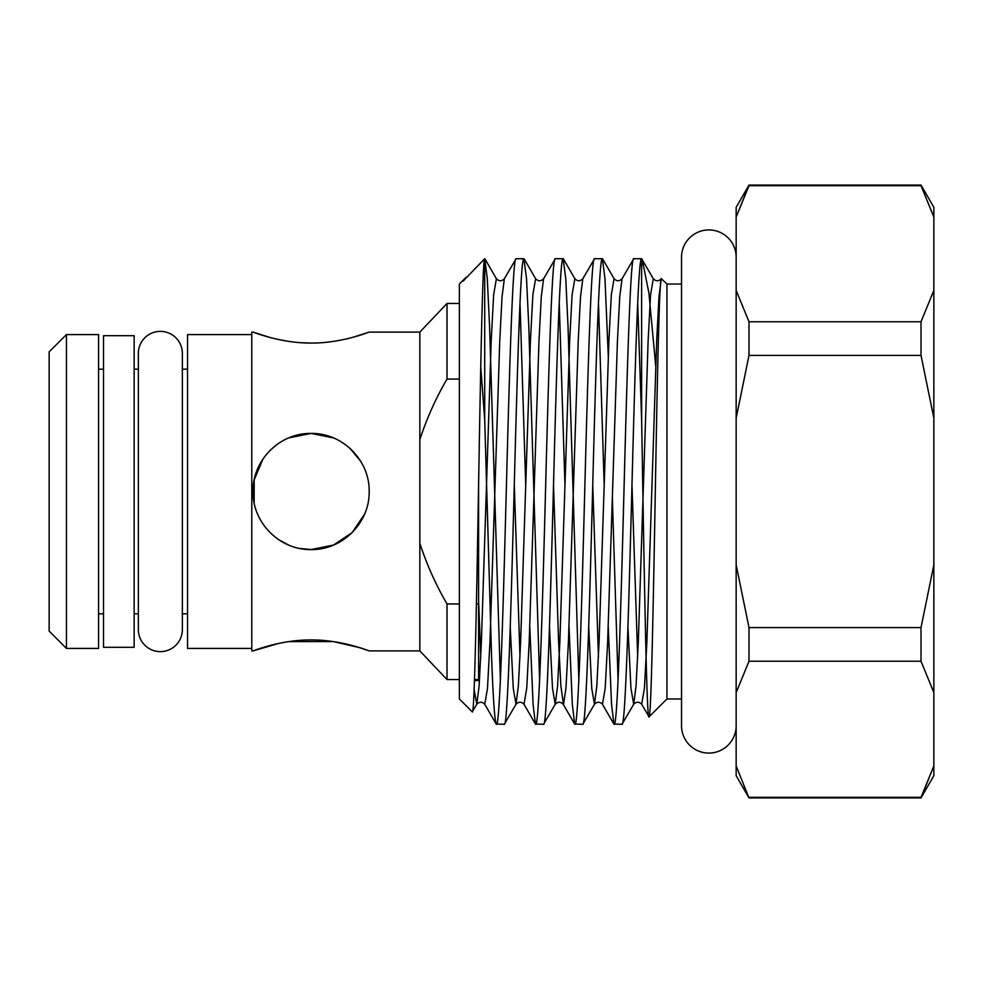 <?xml version="1.0" encoding="UTF-8"?>
<svg xmlns="http://www.w3.org/2000/svg" width="983" height="983" viewBox="0 0 983 983"><rect width="100%" height="100%" fill="white"/><g stroke="black" fill="none" stroke-linecap="round" stroke-linejoin="round"><path stroke-width="1.47" d="M160.352 331.369A21.995 21.995 0 0 0 138.357 353.364L138.357 629.636A21.995 21.995 0 0 0 160.352 651.631A21.995 21.995 0 0 0 182.347 629.636L182.347 353.364A21.995 21.995 0 0 0 160.352 331.369M736.156 257.227A27.303 27.303 0 0 0 708.841 229.924A27.303 27.303 0 0 0 681.538 257.227L681.538 725.773A27.303 27.303 0 0 0 708.841 753.076A27.303 27.303 0 0 0 736.156 725.773L736.156 725.773M103.522 335.695L103.522 647.305L134.155 647.305L134.155 335.695L103.522 335.695M474.47 680.543L478.598 680.543L478.598 483.943L478.598 603.943L476.386 603.943M484.705 419.594L491.561 656.103C493.196 700.547 494.83 723.267 496.464 724.287C499.708 727.543 503.013 615.813 506.27 491.5C509.526 367.187 512.819 255.457 516.075 258.713L504.365 278.742C501.711 281.421 499.057 281.421 496.39 278.742L493.65 294.691L491.193 340.868L481.387 642.132L479.102 686.171L476.78 704.258L472.258 711.839L459.368 698.962L459.368 284.038L462.723 280.696C462.588 281.666 463.337 281.175 464.934 279.209L484.705 258.713L484.705 419.594L480.761 367.064M519.995 302.58L525.708 484.791M529.776 626.601L533.093 704.442L535.428 724.053L543.538 724.287C546.781 727.543 550.087 615.813 553.343 491.5C556.599 367.187 559.892 255.457 563.148 258.713L555.309 258.713C552.053 255.457 548.747 367.187 545.504 491.5C542.247 615.813 538.942 727.543 535.686 724.287M516.075 258.713L523.914 258.713C520.658 255.457 517.365 367.187 514.109 491.5C510.853 615.813 507.56 727.543 504.304 724.287L496.194 724.053L484.754 704.258C482.1 701.579 479.434 701.579 476.78 704.258L474.125 689.513M539.618 680.42L528.817 326.897L526.519 278.558L523.914 258.713M559.229 302.58L564.942 484.791M569.01 626.601L572.327 704.442L574.65 724.053L582.759 724.287C586.015 727.543 589.321 615.813 592.577 491.5C595.821 367.187 599.126 255.457 602.382 258.713L594.543 258.713C591.287 255.457 587.981 367.187 584.725 491.5C581.481 615.813 578.176 727.543 574.92 724.287M578.84 680.42L568.051 326.897L565.753 278.558L563.148 258.713M598.463 302.58L604.176 484.791M608.231 626.601L611.549 704.442L613.884 724.053L621.993 724.287C625.249 727.543 628.555 615.813 631.799 491.5C635.055 367.187 638.36 255.457 641.604 258.713L633.765 258.713C630.508 255.457 627.215 367.187 623.959 491.5C620.703 615.813 617.41 727.543 614.154 724.287M618.074 680.42L612.36 498.209M608.293 356.399L604.975 278.558L602.382 258.713M637.684 302.58L641.629 419.594L641.604 258.713M555.309 258.713L543.599 278.742C540.945 281.421 538.279 281.421 535.624 278.742L532.884 294.691L530.427 340.868L520.621 642.132L518.336 686.171L516.014 704.258L504.304 724.287M594.543 258.713L582.833 278.742C580.167 281.421 577.513 281.421 574.858 278.742L572.106 294.691L569.661 340.868L559.855 642.132L557.558 686.171L555.235 704.258L543.538 724.287M633.765 258.713L622.055 278.742C619.401 281.421 616.746 281.421 614.08 278.742L611.34 294.691L608.895 340.868L599.077 642.132L596.792 686.171L594.469 704.258L582.759 724.287M641.629 258.713L653.314 278.742L650.574 294.691L648.116 340.868L638.311 642.132L636.026 686.171L633.703 704.258L621.993 724.287M661.326 278.668L666.953 284.038L666.953 698.962L649.075 716.84L641.678 704.258C639.024 701.579 636.357 701.579 633.703 704.258L630.951 688.309L627.916 626.601M661.399 278.582C659.274 277.181 657.185 384.304 655.157 499.806C653.093 615.874 651.078 717.651 649.075 716.84C646.556 724.962 644.049 560.568 641.629 419.594M642.218 259.537L648.952 293.217L655.722 366.266M666.953 284.038L681.538 284.038M666.953 698.962L681.538 698.962M748.997 797.938L736.156 765.966L736.156 775.685L748.997 797.938L921.01 797.938L933.85 765.966L933.85 775.685L921.01 797.938M748.997 797.311L921.01 797.311L933.85 765.966L933.85 564.881L921.01 627.596L921.01 661.227L748.997 661.227L748.997 627.596L921.01 627.596M921.01 185.062L921.01 185.689L748.997 185.689L736.156 217.034L736.156 207.315L748.997 185.062L921.01 185.062L933.85 207.315L933.85 290.415L921.01 321.773L921.01 355.404L748.997 355.404L748.997 321.773L921.01 321.773M921.01 185.689L933.85 217.034M49.15 351.877L66.451 334.576L66.451 648.424L49.15 631.123L49.15 351.877M300.147 548.526L311.095 549.571C279.762 550.148 252.471 522.796 253.024 491.525C252.471 460.105 279.799 432.864 311.095 433.429L288.781 437.89M262.842 459.184L257.509 469.124M257.153 470.009L255.433 474.961M333.446 437.89L311.095 433.429L296.055 435.408M277.218 444.328L270.104 450.361M262.891 459.122L254.179 479.962L254.142 502.866M278.754 539.728L288.707 545.086M299.643 548.428L311.095 549.571L333.507 545.074L352.135 532.589M300.761 342.698L311.095 343.067C279.713 343.227 252.471 331.713 253.024 332.107L270.03 337.488M278.963 339.626L288.891 341.408M278.545 643.472L253.024 650.893C252.484 651.274 279.786 639.749 311.12 639.933C342.428 639.761 369.768 651.287 369.178 650.893L359.409 647.6L333.692 641.653M360.626 461.174L350.034 448.42M419.839 650.893L447.019 679.56L447.019 603.943C435.85 584.848 426.794 564.635 419.839 543.292L419.839 650.893L369.178 650.893M333.053 641.555L288.769 641.604M253.024 650.893L251.795 650.893L251.795 332.107L253.024 332.107M311.279 343.067L316.895 342.944M352.676 337.353L369.178 332.107C369.743 331.726 342.354 343.251 311.095 343.067M419.839 543.292L419.839 332.107L369.178 332.107M251.795 648.424L187.544 648.424L187.544 334.576L251.795 334.576M187.544 613.822L182.347 613.822M138.357 613.822L134.155 613.822M103.522 613.822L98.57 613.822M187.544 369.178L182.347 369.178M138.357 369.178L134.155 369.178M103.522 369.178L98.57 369.178M66.451 334.576L98.57 334.576L98.57 648.424L66.451 648.424M459.368 303.44L447.019 303.44L447.019 379.057L459.368 379.057M419.839 439.708C426.769 418.389 435.838 398.176 447.019 379.057M459.368 603.943L447.019 603.943M478.598 603.943L478.598 680.543M333.458 437.902L311.095 433.429C342.453 432.876 369.743 460.167 369.178 491.525C369.731 522.858 342.367 550.173 311.095 549.571M352.172 532.565L364.582 514.121M748.997 185.062L736.156 217.034L736.156 418.119L748.997 355.404M921.01 355.404L933.85 418.119L933.85 564.881M933.85 290.415L933.85 418.119M921.01 661.227L933.85 692.585M748.997 321.773L736.156 290.415M736.156 418.119L736.156 692.585L748.997 661.227M748.997 627.596L736.156 564.881M736.156 692.585L736.156 765.966M466.114 277.304L462.723 280.696M500.384 680.42L489.595 326.897L487.285 278.558L484.705 258.713C482.678 257.583 480.638 365.357 478.561 486.462C476.497 607.531 474.384 717.086 472.258 711.839M653.314 278.742C655.98 281.421 658.635 281.421 661.289 278.742L658.966 296.829L656.681 340.868L646.875 642.132L644.418 688.309L641.678 704.258M637.684 656.853L631.971 484.791M622.055 278.742L619.745 296.829L617.447 340.868L607.641 642.132L605.196 688.309L602.444 704.258C599.79 701.579 597.123 701.579 594.469 704.258L591.729 688.309L588.682 626.601M598.463 656.853L592.737 484.791M582.833 278.742L580.511 296.829L578.213 340.868L568.407 642.132L565.962 688.309L563.505 704.516L560.888 686.171L558.602 642.132L553.515 484.791M543.599 278.742L541.277 296.829L538.991 340.868L529.186 642.132L526.728 688.309L523.988 704.258C521.322 701.579 518.668 701.579 516.014 704.258L513.261 688.309L510.214 626.601M519.995 656.853L514.281 484.791M504.365 278.742L502.043 296.829L499.757 340.868L489.952 642.132L487.494 688.309L484.754 704.258M480.761 656.853L478.598 600.171M574.65 724.053L563.21 704.258C560.556 701.579 557.902 701.579 555.235 704.258L552.495 688.309L549.448 626.601M478.598 679.56L474.506 679.56M459.368 679.56L447.019 679.56M419.839 332.107L447.019 303.44M613.884 724.053L602.444 704.258M535.428 724.053L523.988 704.258M614.08 278.742L602.64 258.947M574.858 278.742L563.419 258.947M535.624 278.742L524.185 258.947M496.39 278.742L484.951 258.947"/></g></svg>
